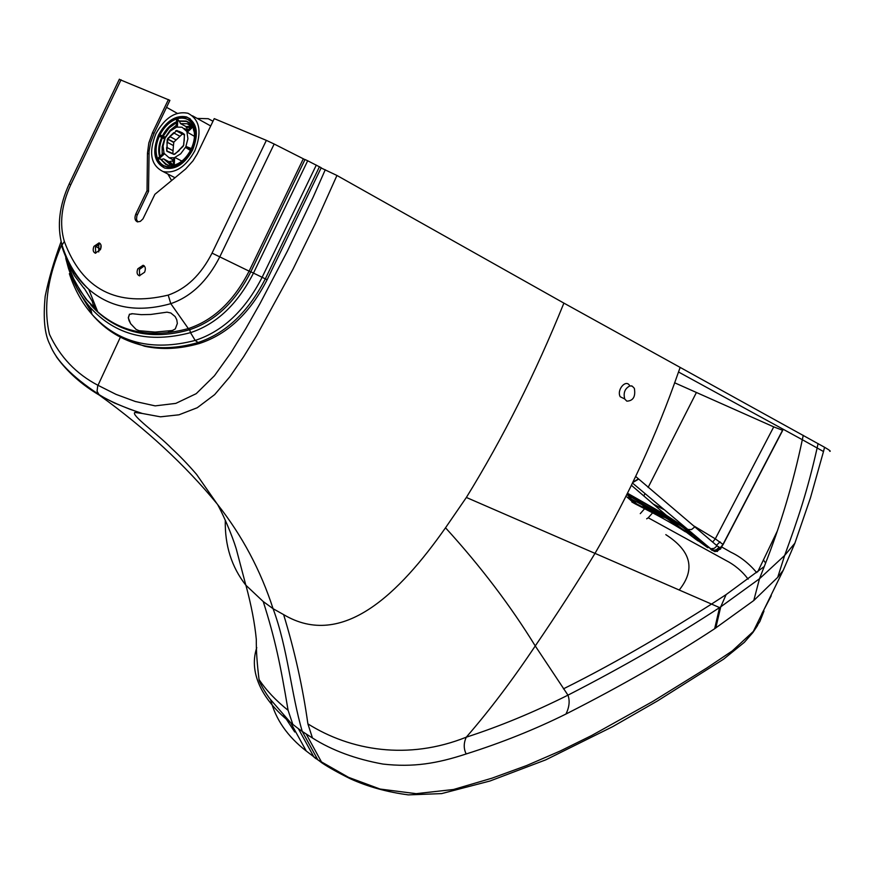 <?xml version="1.0" encoding="UTF-8"?>
<svg xmlns="http://www.w3.org/2000/svg" width="874" height="874" viewBox="0 0 874 874"><rect width="100%" height="100%" fill="white"/><g stroke="black" fill="none" stroke-linecap="round" stroke-linejoin="round"><path stroke-width="1.31" d="M624.812 399.123L626.855 401.155C633.224 400.86 635.726 396.588 634.36 388.34L632.208 386.122L629.804 385.937C624.844 388.569 623.162 392.918 624.746 398.981L620.201 396.73C616.367 389.749 626.265 378.486 629.804 385.937M177.291 113.347L166.552 107.327M694.306 526.203L715.293 538.843L773.73 426.873L674.564 382.757M773.73 426.873L782.733 430.325L723.006 544.753L719.99 547.932M829.754 451.312C831.185 451.443 829.448 450.099 824.553 447.269L563.894 303.114L336.949 175.466L321.108 167.961M98.773 243.748L98.74 251.952M336.949 175.466L315.645 222.99L292.976 269.192L256.617 335.671L243.638 356.701L229.895 376.716L214.687 394.589L197.251 407.732L178.962 414.811L160.455 416.822L142.353 413.478L129.713 409.174L114.188 402.881L99.265 395.092L97.058 391.257L97.702 385.969L120.361 337.189M653.271 504.079L663.595 509.433M712.725 542.011L715.293 538.843L722.984 544.393L720.449 549.178M56.34 356.723C67.222 371.789 81.533 384.571 99.265 395.092C145.947 428.773 185.212 465.023 217.069 503.828L196.552 474.374C187.834 464.302 179.563 455.693 171.741 448.537C157.102 433.57 131.013 415.292 134.76 412.441L142.353 413.478C123.245 407.229 108.54 400.762 98.259 394.098M217.069 503.828L217.615 504.527C242.142 535.598 260.627 570.318 273.07 608.697L283.624 614.608C342.619 649.819 399.811 592.922 445.522 527.787L466.366 497.459L594.997 553.373C628.93 495.088 656.756 434.629 678.508 371.996L680.103 367.572M563.894 303.114C535.533 373.198 503.031 437.983 466.366 497.459M803.25 435.328L802.321 439.72L678.508 371.996M726.119 594.593L720.733 606.829L719.564 607.594C674.083 637.43 623.544 666.622 567.958 695.158C533.522 712.376 499.622 726.392 466.279 737.186C489.287 710.737 512.273 680.333 535.259 645.952C557.525 613.329 577.441 582.466 594.997 553.373L711.523 604.076L726.119 594.593L764.258 566.516C780.46 525.656 793.155 483.388 802.321 439.72L823.494 451.53L824.553 447.28M763.974 611.057L759.888 621.48L753.312 631.465L783.268 570.241L794.87 543.202L810.416 498.027L823.494 451.53M777.248 531.184L757.736 571.804M783.268 570.241L777.718 577.332L753.77 600.536L714.648 628.734C670.97 657.445 621.414 685.882 565.981 714.025C534.964 729.408 501.698 742.725 466.181 753.956C437.175 763.505 413.26 767.492 382.998 764.073C355.663 759.135 332.153 750.449 312.466 738.006L302.273 731.462C291.108 693.814 287.819 648.257 273.07 608.686L263.238 601.552L245.834 585.187C231.599 567.051 224.749 545.398 225.295 520.238M698.468 538.471L688.723 532.659M681.501 528.497L679.131 527.164M654.353 513.737L635.103 503.828L636.665 503.97M710.966 549.418L717.609 550.871L720.853 548.02L714.998 551.669L711.851 550.019M711.928 550.292L710.54 549.014M720.722 548.195L717.084 545.857L635.759 476.538M283.624 614.608C294.669 650.813 302.765 687.226 307.888 723.858L312.466 738.006M466.181 753.956C463.559 748.657 463.591 743.064 466.268 737.186C407.961 760.511 350.408 750.613 307.888 723.858M565.981 714.025C569.345 707.066 570.012 700.784 567.958 695.158L535.259 645.952C510.525 605.704 480.613 566.308 445.522 527.787M794.87 543.202L784.655 555.46L759.484 578.763L720.733 606.829L715.795 627.98M777.718 577.332L784.655 555.46C797.929 519.069 807.237 491.8 817.146 447.914L818.075 443.577M256.77 647.612C247.746 674.815 265.062 702.63 290.66 722.7L298.395 728.708L313.974 757.081L315.973 758.698M245.922 585.285C251.308 605.267 254.771 623.315 256.311 639.418C256.169 650.475 257.087 663.858 259.054 679.546C266.155 690.241 275.834 700.5 288.092 710.311L292.845 724.47M263.238 601.552C275.288 639.517 280.379 664.371 288.092 710.311M631.487 499.13L664.087 516.49L685.38 531.807C672.281 523.111 653.61 513.246 638.665 505.467L633.726 502.932L626.975 496.989L641.887 504.517L645.46 508.012L664.666 517.375C664.338 517.856 655.041 513.399 636.753 504.014L631.76 499.415M706.509 546.698L708.071 547.758M703.351 542.688L710.802 548.774L714.211 548.348L717.084 545.857M714.648 628.734L719.564 607.594L711.523 604.076C673.734 628.1 620.365 660.613 563.424 688.843M306.271 734.149L321.796 762.532L324.505 764.291M753.312 631.465L732.259 650.933L706.651 668.097L652.496 701.614L591.622 735.537L560.234 750.995L526.618 765.548L492.051 778.155L453.497 789.495L416.144 793.668L380.026 789.036L348.529 777.336L317.819 759.834L302.273 731.462L298.395 728.708M748.144 579.145C742.092 571.126 734.608 564.844 725.66 560.3L648.235 517.79L646.673 518.817M721.706 546.993L730.883 552.215C740.398 556.705 749.007 563.501 756.709 572.612M270.623 699.703C275.627 719.389 287.513 736.498 306.282 751.039L317.819 759.834M295.576 731.614L294.735 732.008L283.711 715.172M641.887 504.517C650.048 508.22 659.488 513.486 670.205 520.325L664.666 517.375M695.223 538.908L698.206 541.028M670.205 520.314L707.492 547.528L687.521 530.442L679.644 525.187L627.652 495.11L631.487 499.141M695.835 536.21L679.043 524.608C660.657 512.437 643.439 502.233 627.379 493.974M676.771 524.946L695.18 538.843M679.229 589.994C695.715 569.433 691.236 550.981 665.802 534.637M194.793 150.874C185.922 166.803 175.379 173.708 163.154 171.599C150.831 165.426 148.383 152.841 155.845 133.853C164.771 117.75 175.456 110.878 187.899 113.238C199.862 119.498 202.156 132.04 194.793 150.874M192.651 149.946C184.873 163.919 175.619 169.982 164.88 168.125C154.086 162.695 151.956 151.661 158.489 135.011C166.311 120.885 175.685 114.855 186.588 116.919C197.109 122.404 199.13 133.416 192.651 149.946M155.594 147.138L155.517 154.381L156.785 159.691L158.118 162.422L164.41 167.961M192.029 149.673C180.066 168.311 168.748 172.233 158.085 161.439C154.228 154.152 154.567 145.434 159.09 135.273C163.416 126.708 169.195 121.016 176.417 118.209C193.941 116.45 199.141 126.938 192.029 149.673M212.983 121.224L208.252 118.711L197.185 118.416M167.884 174.057L171.599 180.557M210.71 125.965L192.509 115.816M190.248 118.864L187.167 117.335L177.072 117.706L168.223 123.125M176.144 139.938L173.828 142.134L173.434 145.587L167.524 142.418L167.764 139.294L167.207 139.665L167.874 138.278L167.928 138.966L170.244 136.748L176.144 139.938L182.305 134.093L184.37 134.782L178.788 131.701L182.174 133.121M172.833 153.529L173.434 145.587M176.297 130.696L182.568 134.006L176.887 130.455L174.079 133.099L176.417 130.881L175.74 130.794M167.207 139.665L166.879 151.278L173.959 154.414L177.105 152.196L183.704 145.193L184.49 134.574L182.196 132.75L184.403 134.367L184.206 141.064M160.018 136.235L159.319 136.224C155.725 144.538 155.146 151.989 157.582 158.587L163.962 152.786L163.056 146.034L165.066 138.442L159.319 136.224M160.466 135.317L165.514 137.524L170.222 131.111L176.187 127.364L176.614 118.951C169.785 121.508 164.246 126.796 159.997 134.825L160.761 135.175L159.997 134.825M192.925 125.026L192.346 125.845L192.925 125.026C189.614 119.181 184.567 117.04 177.783 118.602L177.903 119.585L177.783 118.602M177.52 119.541L176.952 127.134L182.011 127.189L186.621 131.286L192.346 125.845L186.621 131.286M193.252 127.921L192.892 127.069C195.405 133.187 194.902 140.343 191.395 148.547L191.788 148.7C195.437 140.233 195.984 132.695 193.427 126.096L192.946 126.839L193.427 126.096M194.771 136.53L186.949 131.985L187.91 138.758L185.889 146.428L191.067 148.689M175.139 164.88L174.079 165.23L174.221 166.06C181.126 163.602 186.752 158.292 191.1 150.131L190.619 149.618L191.1 150.131M191.056 150.863L185.441 147.356L180.667 153.813L174.658 157.549L174.079 165.23M173.249 165.383L167.513 165.262L160.576 159.144L158.642 158.85L158.063 159.658C161.253 165.579 166.246 167.819 173.041 166.388L173.314 165.448L173.041 166.388M173.893 157.768L173.314 165.448L173.893 157.768L169.064 157.724L164.29 153.485L158.642 158.85M173.052 150.721L167.131 147.564L167.01 142.32M166.606 147.564L166.77 150.918L171.796 153.3L168.66 152.065M179.978 136.3L174.079 133.099L167.874 138.278M182.305 134.093L176.417 130.881L178.755 131.679M184.294 137.24L183.901 142.506M183.584 145.455L183.791 142.549L183.682 145.237M177.105 152.196L179.214 150.536M172.167 153.616L174.505 154.272M159.625 156.807C157.921 150.918 158.598 144.45 161.657 137.404L160.062 136.573M163.962 152.786L158.325 158.15M157.582 158.587L163.941 152.721M176.69 119.804L176.614 118.951M191.45 124.698C188.336 121.42 184.37 120.361 179.52 121.53L177.903 119.585L177.346 127.036M192.892 127.069L187.211 132.28M191.351 148.525L185.889 146.428M174.724 165.011C181.137 162.837 186.468 157.833 190.707 149.978L190.761 149.989M174.658 157.549L174.221 166.06M175.051 157.571L181.879 161.078M164.476 153.846L158.063 159.658M161.657 137.404L162.269 137.753C159.352 144.45 158.609 150.678 160.04 156.424M164.804 139.042L162.269 137.753M176.482 122.393L168.977 127.833L163.034 136.158M187.79 130.073L186.02 126.577L180.525 123.638L187.189 123.747L191.493 126.555M179.52 121.53L180.525 123.638M189.713 122.819L186.872 121.388L179.541 121.289M193.569 128.828L193.667 130.15M177.072 164.017L176.482 164.367M160.576 159.144L165.973 164.662M173.467 162.477L172.407 160.86L169.086 161.799L163.613 158.85L161.198 159.472M172.407 160.86L173.544 161.472M144.254 265.904L139.348 269.498L139.698 275.845M137.83 268.799C136.464 272.371 136.967 274.698 139.337 275.78L144.581 272.251C145.947 268.679 145.445 266.352 143.096 265.27L137.83 268.799M100.149 243.54L95.452 247.091L95.703 253.231M100.39 249.68C101.723 246.206 101.264 243.955 99.035 242.906L93.933 246.381C92.6 249.866 93.059 252.116 95.299 253.165L100.39 249.68M137.742 221.93L136.508 219.363L136.879 215.867L148.536 191.417L149.093 151.126L150.71 142.222L154.042 133.383L152.557 132.586L148.831 142.921L147.466 153.223L148.962 154.01M119.279 79.392L169.895 100.357L154.042 133.383M121.049 79.774L70.772 184.731C61.377 205.259 59.235 224.192 64.348 241.519C82.178 289.567 116.799 307.429 168.201 295.106C186.337 288.846 200.954 274.851 212.043 253.11L266.362 140.364L214.239 118.624L197.251 153.9L193.012 160.805L185.714 168.911L154.873 194.334L142.975 218.882L140.31 221.406L137.436 221.865C134.825 220.609 134.29 217.976 135.841 213.955L147.029 190.663L147.466 153.223M168.431 99.527L152.557 132.586M266.362 140.364L274.174 144.024L219.778 256.869L212.043 253.11M168.201 295.106L170.791 303.649C191.056 296.734 207.378 281.144 219.778 256.869L249.112 271.137L303.322 158.795L274.174 144.024M303.322 158.795L304.95 159.658M147.029 190.663L148.536 191.417M93.518 305.824L96.774 309.385L93.518 305.824M121.158 327.204L123.496 328.296L121.158 327.204M129.428 314.4L132.04 313.69L141.26 314.662L150.754 314.465L167.021 312.16L170.834 312.99L175.171 316.607L176.767 319.753L177.346 323.446L175.292 328.941L171.949 330.711L168.289 331.246M84.09 288.027L92.24 301.301L93.529 305.725L93.005 306.25L86.996 300.044L80.364 290.889L73.591 278.675L65.779 258.584L74.41 275.616L84.013 288.365M172.943 330.459L155.091 332.076L139.119 330.722L136.06 329.411L130.608 323.664L128.281 317.721L129.472 314.159M136.213 329.531L130.718 323.817L129.09 320.703L128.347 317.907L129.494 314.356L132.05 313.886M90.732 304.873C103.121 318.966 118.46 328.143 136.781 332.404C153.223 336.064 170.867 335.157 189.68 329.695C215.004 321.293 235.39 302 250.827 271.803L305.015 159.516L307.692 160.772L321.217 167.732L267.127 279.735L265.314 278.85L319.458 166.726M120.994 337.528L144.516 346.213C161.592 349.95 179.891 349.043 199.381 343.493C227.448 334.36 250.03 313.111 267.127 279.735M78.966 291.774L91.497 312.247M93.594 304.993L96.02 307.506M100.608 249.177L95.779 246.479M61.803 244.327C47.382 277.801 43.274 307.779 49.457 334.272C59.956 356.876 76.136 373.886 97.986 385.303L116.045 394.382L135.328 401.494L155.135 405.875L175.816 403.384L196.213 393.671L214.425 375.776L230.66 353.151L245.736 328.733L260.124 303.387L287.437 251.046L313.176 197.12L325.27 169.731M696.403 392.502L648.115 487.474M644.892 493.799L643.799 495.962M761.844 613.734L771.239 595.773M765.613 563.009L763.373 559.928M631.815 501.971L635.103 503.828M639.823 506.057L639.189 505.893M720.078 541.836L716.451 545.3M721.782 546.851L719.411 549.582M764.258 566.516L759.484 578.763L753.77 600.536M704.881 544.021L702.477 543.016M718.963 547.266L716.844 549.44L714.615 550.27L711.797 549.888L710.038 548.577M686.724 528.53L712.419 550.281L716.352 550.259L719.422 547.583M632.623 483.169L687.871 529.48L691.574 529.524L694.95 526.749M632.995 482.382L638.632 479.127M633.126 482.12L638.348 478.876M652.638 512.83L648.235 517.79M644.641 508.679L640.281 513.639M638.665 505.467L632.099 501.709M627.685 493.34L666.316 515.278L687.04 528.879M627.117 494.509L627.652 495.099M173.751 132.684L169.851 136.399M182.196 132.75L178.667 131.22M176.187 127.364L176.756 119.771M192.673 126.544L186.949 131.985M190.619 149.618L185.441 147.356M173.675 142.473L167.819 139.108L173.828 142.134M172.386 153.398L169.097 151.879M184.469 134.53L184.272 137.251M162.4 135.885C166.016 129.057 170.725 124.359 176.526 121.77M165.634 137.294L160.761 135.175M178.908 120.962L186.26 121.049L192.258 125.834L186.872 121.388M162.422 137.819C159.549 144.439 158.806 150.579 160.215 156.249M162.16 154.403L162.149 146.843L164.53 138.879M176.461 122.622L169.053 128.008L163.198 136.235M165.35 137.174L170.19 130.248L176.253 125.375M187.32 129.833L188.227 129.647M190.772 127.243L186.206 127.495M191.209 126.828L186.238 127.047M191.351 126.391L186.02 126.577M161.373 159.308L164.552 163.372L168.966 165.547M169.927 161.373L172.604 164.76M169.589 161.69L171.839 164.727M169.086 161.799L171.129 164.64M173.292 164.749L169.96 164.399L163.613 158.85M135.841 213.955L137.349 214.698M119.388 79.163L69.177 183.966L70.772 184.731M75.929 283.318L85.718 298.842L97.757 311.854C121.857 332.83 152.043 338.402 188.336 328.58L170.791 303.649C137.983 312.914 110.637 308.118 88.744 289.294C76.694 278.533 67.811 264.494 62.098 247.167L62.01 245.037L64.348 241.519M250.762 271.934L249.112 271.137C233.74 301.115 213.485 320.266 188.336 328.58L189.582 329.727M122.01 327.684C111.184 323.03 101.657 316.388 93.42 307.735M67.167 259.96L67.495 259.261M66.271 260.081L68.445 268.242L68.784 266.931M65.616 256.497L65.911 258.125M66.118 259.676L68.445 268.242C73.492 283.547 80.823 296.69 90.415 307.659C115.477 335.255 148.842 343.591 190.51 332.655L189.68 329.695M66.774 261.479L68.467 267.652C73.46 283.056 80.779 296.395 90.415 307.659L91.989 314.356C117.782 342.859 152.185 351.556 195.175 340.423L190.51 332.655C216.588 324.036 237.575 304.185 253.471 273.092L250.827 271.803M69.559 274.283L69.363 273.693C74.563 289.469 82.101 303.016 91.989 314.356C105.241 330.011 122.131 340.368 142.648 345.427C159.734 349.163 178.023 348.245 197.535 342.695C225.601 333.54 248.205 312.258 265.314 278.85L253.471 273.092L307.692 160.772M199.381 343.493L195.175 340.423C222.892 331.355 245.212 310.314 262.124 277.298L316.312 165.066M632.208 386.122L631.203 385.849M100.958 244.928L100.696 248.959M782.514 430.347L722.984 544.393L720.165 548.031M245.834 585.187L236.963 551.603C235.193 543.879 226.377 520.675 217.615 504.527M98.139 393.945C72.072 376.694 56.012 360.263 49.982 344.651C44.618 334.48 43.023 318.333 45.197 296.21C48.638 279.298 53.937 261.108 61.104 241.628M290.66 722.7L306.282 751.039L322.08 762.991C328.919 767.569 338.391 772.856 350.496 778.854C367.746 786.698 387.018 792.041 408.311 794.881L441.621 793.603L489.943 781.017L545.835 759.823L612.816 726.589L657.456 700.959L723.552 659.204L744.342 642.335L752.885 632.536L757.638 625.402M714.976 551.199L717.434 551.45M259.054 679.546C258.322 680.278 265.073 692.864 270.372 699.364L290.681 722.722M680.212 525.558L666.316 515.278L631.552 485.42M664.087 516.49L664.459 517.277M679.644 525.187C684.255 528.071 687.215 530.78 688.526 533.293L664.109 516.512M163.154 171.599L175.008 177.75M158.085 161.439L158.118 162.422M176.417 118.209L177.072 117.706M183.169 146.319L180.994 148.372M177.105 152.043L180.984 148.394M177.083 152.076L174.887 154.163M172.462 153.387L171.228 153.168M176.624 119.356L176.111 127.385M192.717 125.255L186.599 131.198M187.604 130.248L184.436 128.511M173.642 160.139L169.064 157.724M173.085 166.104L173.817 157.801M191.548 126.511L187.189 123.747L190.783 125.725M193.351 129.385L194.312 132.345M177.761 163.777L176.712 164.137M187.637 117.498L186.588 116.919M99.833 243.278L99.035 242.906M143.096 265.27L143.959 265.674M133.908 331.716C120.088 327.892 108.037 321.271 97.757 311.854L88.744 289.294C76.42 277.397 67.516 262.648 62.01 245.037C56.865 225.951 59.257 205.598 69.177 183.966M65.779 258.584L66.5 257.054M65.921 257.218L65.55 254.804M144.516 346.213L142.648 345.427"/></g></svg>
